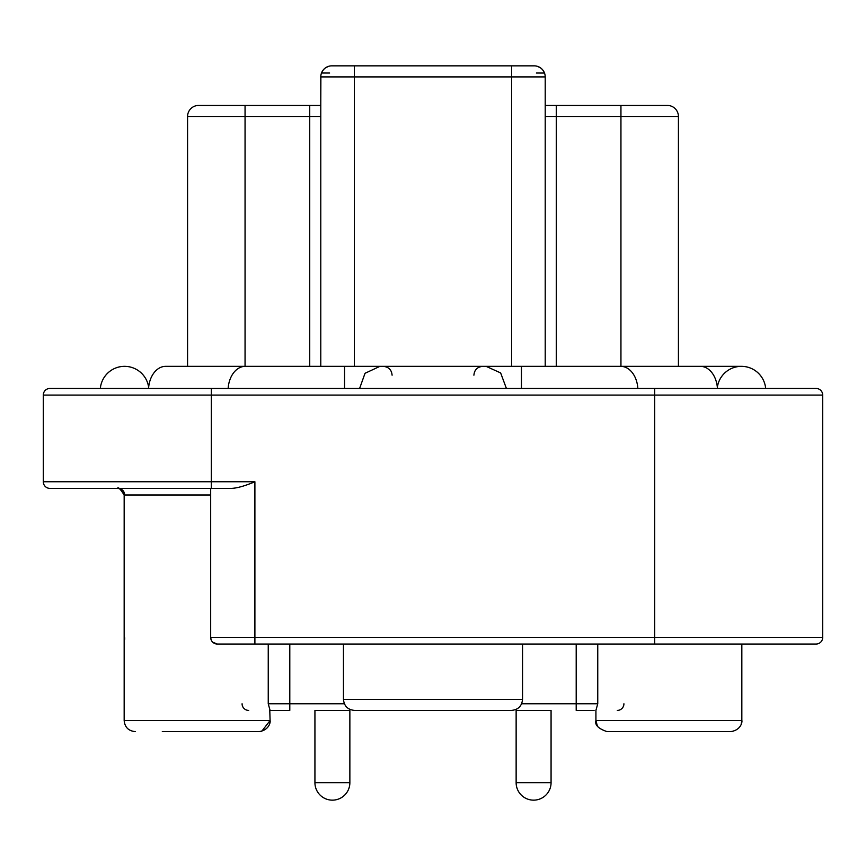 <?xml version="1.0" encoding="UTF-8"?>
<svg xmlns="http://www.w3.org/2000/svg" width="866" height="866" viewBox="0 0 866 866"><rect width="100%" height="100%" fill="white"/><g stroke="black" fill="none" stroke-linecap="round" stroke-linejoin="round"><path stroke-width="1.3" d="M652.856 105.436L667.372 105.436A11.052 11.052 0 0 1 678.424 116.488L678.424 366.34M75.504 388.444L72.928 388.444M49.936 488.392A6.636 6.636 0 0 1 43.3 481.756A6.636 6.636 0 0 0 49.936 488.392L231.601 488.392C237.371 488.088 245.132 485.869 254.896 481.756L254.896 637.408L822.7 637.408L822.7 395.08A6.636 6.636 0 0 0 816.064 388.444L49.936 388.444A6.636 6.636 0 0 0 43.3 395.08A6.636 6.636 0 0 1 49.936 388.444M212.744 642.215L217.312 644.044A6.636 6.636 0 0 1 210.676 637.408L254.896 637.408L254.896 644.044L217.312 644.044L816.064 644.044A6.636 6.636 0 0 0 822.7 637.408M211.163 639.887L210.676 637.408L211.12 639.801M254.896 481.756L43.3 481.756L43.3 395.08L211.336 395.08L211.336 488.392M289.796 644.044L289.796 703.777L268.244 703.777L270.084 710.412L289.796 710.412L270.084 710.412L268.244 703.777L268.244 644.044M210.676 637.408L210.676 488.392M162.299 731.608L259.031 731.608C269.759 730.125 270.614 721.151 270.084 720.544L261.749 731.261L259.031 731.608M231.947 731.608L197.123 731.608M123.351 491.054L122.182 489.842M118.036 488.392L118.036 488.392A6.636 6.636 0 0 1 124.672 495.016A6.636 6.636 0 0 0 118.036 488.392A6.636 6.636 0 0 1 124.672 495.016A6.636 6.636 0 0 0 118.036 488.392M124.672 639.27L124.672 637.777M210.676 495.016L124.163 495.016L124.163 720.544L270.084 720.544L269.781 710.412M521.624 703.777L576.204 703.777L576.204 710.412L594.098 710.412M349.864 710.412L314.932 710.412L314.932 782.68L349.864 782.68L349.864 710.412M551.068 710.412L516.136 710.412L516.136 782.68L551.068 782.68L551.068 710.412M597.757 644.044L597.757 703.777L595.949 710.261M623.921 703.777A6.636 6.636 0 0 1 617.296 710.412A6.636 6.636 0 0 0 623.921 703.777M595.916 710.412L595.916 720.544C594.693 724.983 598.374 728.663 606.969 731.608L730.785 731.608C741.87 729.951 742.335 720.718 741.837 720.544L741.123 724.452M242.079 703.777A6.636 6.636 0 0 0 248.704 710.412M332.392 800.152A17.472 17.472 -90 0 1 314.932 782.68A17.472 17.472 -90 0 0 332.392 800.152A17.472 17.472 -90 0 1 314.932 782.68A17.472 17.472 -90 0 0 332.392 800.152A17.472 17.472 -90 0 1 314.932 782.68A17.472 17.472 -90 0 0 332.392 800.152A17.472 17.472 90 0 0 349.864 782.68M533.608 800.152A17.472 17.472 90 0 0 551.068 782.68A17.472 17.472 90 0 1 533.608 800.152A17.472 17.472 -90 0 1 516.136 782.68A17.472 17.472 -90 0 0 533.608 800.152A17.472 17.472 90 0 0 551.068 782.68A17.472 17.472 90 0 1 533.608 800.152A17.472 17.472 90 0 0 551.068 782.68A17.472 17.472 90 0 1 533.608 800.152M433 710.412L511.492 710.412C518.204 709.752 521.895 706.071 522.544 699.349L343.456 699.349C344.105 706.071 347.796 709.752 354.508 710.412L433 710.412M430.759 710.412L354.508 710.412M148.649 387.308A24.324 24.324 0 0 0 100.337 388.444A24.324 24.324 0 0 1 124.552 366.34A24.324 24.324 0 0 0 100.337 388.444M359.606 388.444L365.03 373.289L379.936 366.34L486.064 366.34L500.645 372.932L506.404 388.444M433 366.34L482.752 366.34C477.328 366.913 474.384 369.858 473.908 375.184M717.449 388.444A24.324 17.201 -90 0 0 700.323 366.34L741.448 366.34A24.324 24.324 0 0 1 765.663 388.444A24.324 24.324 0 0 0 717.351 387.308A24.324 24.324 0 0 1 765.663 388.444M643.048 105.436L545.212 105.436L545.212 76.912L545.212 366.34M620.944 366.34L620.944 116.488L678.424 116.488A11.052 11.052 0 0 0 667.372 105.436L556.264 105.436L556.264 366.34M320.788 366.34L320.788 76.912A11.052 11.052 0 0 1 331.84 65.848L534.16 65.848A11.052 11.052 0 0 1 545.212 76.912L545.136 75.591A11.052 11.052 0 0 0 544.508 73.036L536.379 73.025M320.788 105.944L320.788 109.852M320.788 112.504L320.788 116.488L245.056 116.488L245.056 366.34M320.788 105.522L320.885 75.483M187.576 366.34L187.576 116.488A11.052 11.052 0 0 1 198.628 105.436L320.788 105.436M323.04 70.222L321.502 72.993L329.621 73.025L321.492 73.025L323.05 70.2M344.56 65.848L354.4 65.848L354.4 366.34M328.495 66.368L325.464 67.873M543.166 70.503L541.759 68.879A11.052 11.052 0 0 0 540.611 67.927L537.656 66.422M540.135 67.613L537.45 66.357A11.052 11.052 0 0 0 534.16 65.848A11.052 11.052 0 0 1 545.212 76.912L320.788 76.912M544.324 72.571L543.004 70.276M521.44 65.848L534.16 65.848M537.505 66.368L540.536 67.873M542.96 70.222L544.129 72.127M325.389 67.927L328.344 66.422M211.336 388.444L211.336 395.08L654.664 395.08L654.664 388.444M822.7 395.08L654.664 395.08L654.664 644.044M597.367 726.022L595.916 720.544L741.837 720.544L741.837 644.044M576.204 644.044L576.204 703.777L597.757 703.777M344.376 703.777L289.796 703.777L289.796 710.412M228.148 388.444A24.324 17.201 -90 0 1 245.273 366.34L165.677 366.34A24.324 17.201 90 0 0 148.551 388.444M245.273 366.34L344.56 366.34L344.56 388.444M521.44 388.444L521.44 366.34L620.727 366.34A24.324 17.201 90 0 1 637.852 388.444M545.212 116.488L620.944 116.488L620.944 105.436M511.6 366.34L511.6 65.848M309.736 366.34L309.736 105.436M245.056 105.436L245.056 116.488L187.576 116.488M124.163 495.016L124.163 495.016C120.212 488.792 118.003 486.584 117.527 488.392L117.527 488.392M124.163 720.544C124.812 727.267 128.504 730.947 135.215 731.608C128.504 730.947 124.812 727.267 124.163 720.544M124.011 493.652L123.113 491.444M121.576 489.766L118.534 488.467M343.456 644.044L343.456 699.349M522.544 644.044L522.544 699.349M344.56 366.34L379.936 366.34M486.064 366.34L521.44 366.34M620.727 366.34L741.448 366.34M392.092 375.184C391.616 369.858 388.672 366.913 383.248 366.34M536.606 66.13L535.718 65.968M328.55 66.357L325.865 67.613M324.241 68.879L322.834 70.503M321.871 72.127L321.492 73.025"/></g></svg>
